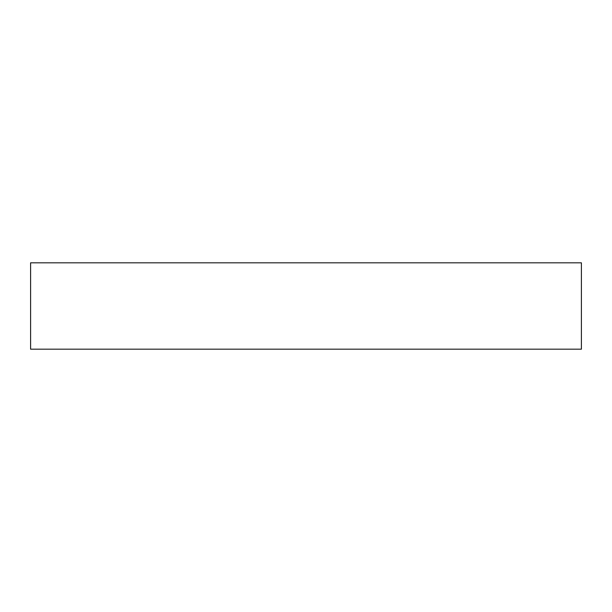 <?xml version="1.0" encoding="UTF-8"?>
<svg xmlns="http://www.w3.org/2000/svg" width="612" height="612" viewBox="0 0 612 612"><rect width="100%" height="100%" fill="white"/><g stroke="black" fill="none" stroke-linecap="round" stroke-linejoin="round"><path stroke-width="0.92" d="M306 262.816L30.6 262.816L30.6 349.184L581.4 349.184L581.4 262.816L306 262.816"/></g></svg>
